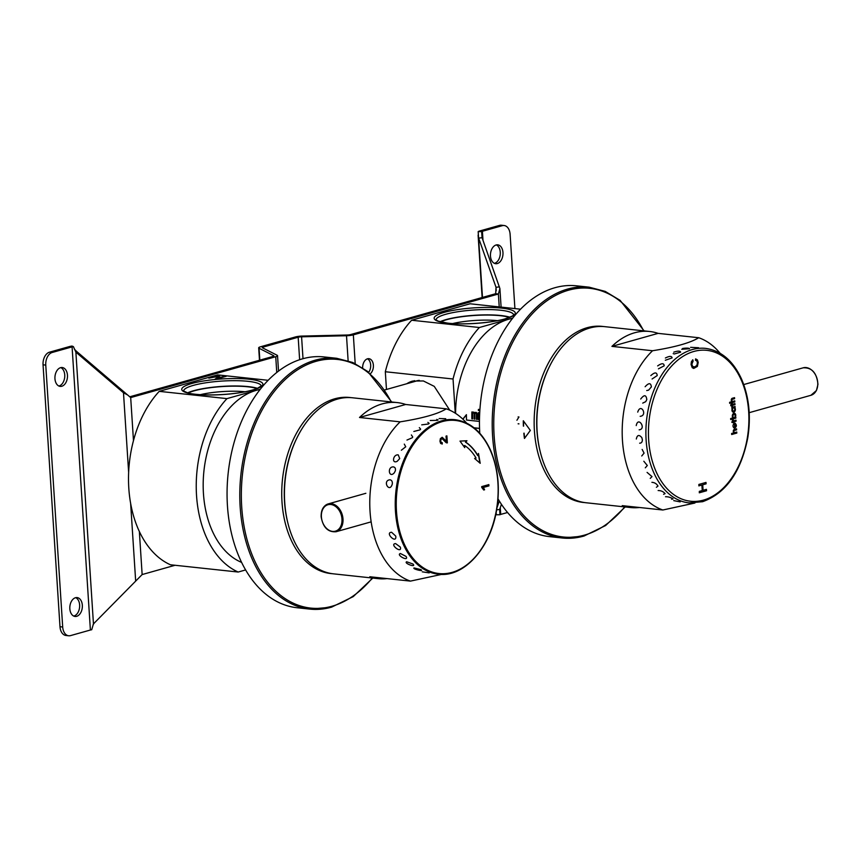 <?xml version="1.0" encoding="UTF-8"?>
<svg xmlns="http://www.w3.org/2000/svg" width="861" height="861" viewBox="0 0 861 861"><rect width="100%" height="100%" fill="white"/><g stroke="black" fill="none" stroke-linecap="round" stroke-linejoin="round"><path stroke-width="1.29" d="M690.597 347.327L698.572 347.736M681.729 349.275L689.575 348.727C688.832 347.995 686.508 347.919 682.59 348.49M673.184 353.634L674.303 353.968L680.642 352.16C680.147 350.814 677.855 350.814 673.776 352.16M665.316 360.253L672.097 357.918C671.752 355.884 669.514 355.916 665.381 358.015M658.439 368.852L664.197 365.796C663.917 363.041 661.732 363.073 657.653 365.903M652.078 379.001L657.212 375.568C656.889 372.081 654.758 372.081 650.841 375.568M646.729 390.528L648.613 390.141L651.357 386.923C650.894 382.736 648.817 382.661 645.137 386.729M642.726 403.109L645.718 401.656L646.805 399.569C646.159 394.682 644.136 394.51 640.713 399.03M640.164 416.337C647.946 415.562 640.788 402.388 637.721 412.118M639.131 429.833C646.729 429.069 638.173 415.68 636.236 425.582M639.658 443.189C641.413 443.178 642.328 442.037 642.381 439.756L641.811 437.582C639.045 434.418 637.215 434.891 636.322 439.013M641.736 455.975L644.071 453.112L642.145 449.442M645.298 467.824L647.311 465.51L643.824 461.248M650.238 478.372L652.003 476.607L647.085 472.398M656.394 487.294L657.987 486.078C656.652 483.764 654.629 482.515 651.906 482.321M663.594 494.311L665.079 493.611C663.271 491.545 660.957 490.522 658.138 490.544M671.612 499.229L673.044 498.96C670.827 497.421 668.308 496.679 665.51 496.732M680.201 501.888L673.732 500.618M732.001 401.635L729.601 402.313L729.665 403.335L734.81 401.883L734.745 400.86L732.948 401.366A1.421 0.936 -83.9 0 1 731.893 400.333A0.883 0.581 -83.9 0 1 732.442 399.289L734.605 398.675L734.53 397.653L732.227 398.299A1.604 1.055 96.1 0 0 731.463 400.903A2.486 1.636 96.1 0 0 732.001 401.635M735.789 417.068L735.854 418.091L730.709 419.544L730.645 418.532L733.174 417.822A2.228 1.464 -83.9 0 1 732.313 416.121A2.551 1.679 -83.9 0 1 733.895 413.323A2.518 1.657 -83.9 0 1 734.379 413.269A2.518 1.657 -83.9 0 1 735.757 415.131A2.249 1.485 -83.9 0 1 735.1 417.262L735.789 417.068M695.473 360.285L695.623 358.865L697.453 359.941L698.206 362.459L697.378 366.431L693.718 368.433L692.222 367.679L691.06 364.461L691.405 361.749L692.814 359.833L693.116 361.103L691.846 364.246L692.75 366.592L694.795 366.904L696.883 365.376L697.432 362.793L696.861 360.963L695.613 360.296M733.906 431.512A0.883 0.581 -83.9 0 1 734.465 430.457L736.618 429.854L736.553 428.832L734.239 429.478A1.604 1.055 96.1 0 0 733.475 432.082A2.486 1.636 96.1 0 0 734.024 432.803L731.613 433.481L731.678 434.514L736.822 433.061L736.758 432.039L734.96 432.545A1.421 0.936 -83.9 0 1 733.906 431.512L733.776 431.49A0.883 0.581 -83.9 0 1 734.325 430.446L734.465 430.457M698.852 484.442L705.998 482.429L706.095 483.839L702.727 484.786L703.082 490.307L706.45 489.36L706.537 490.759L699.39 492.772L699.304 491.373L702.242 490.544L701.887 485.023L698.949 485.852L698.852 484.442M734.508 423.074C732.528 424.99 732.496 426.733 734.411 428.304C736.79 426.765 736.973 425.011 734.95 423.031L734.508 423.074M731.839 422.374L732.657 420.071L733.281 419.888L733.346 420.911L735.994 420.168L736.058 421.19L733.421 421.933L733.464 422.74L731.839 422.374M732.56 408.232A2.282 1.496 96.1 0 0 731.936 410.331A2.54 1.668 96.1 0 0 733.314 412.193A2.54 1.668 96.1 0 0 733.798 412.139A2.529 1.657 96.1 0 0 735.391 409.352A2.26 1.485 96.1 0 0 734.53 407.673L735.1 406.478L731.839 407.393L731.904 408.415L732.56 408.232L731.904 408.362M730.698 404.81L732.216 403.346L732.28 404.358L734.917 403.615L734.982 404.638L732.345 405.38L731.764 406.37L730.698 404.81M734.616 432.566A1.421 0.936 -83.9 0 1 733.776 431.49M734.325 430.446L736.618 429.854M736.478 429.843L736.413 428.864M731.678 434.461L736.822 433.061M736.693 433.051L736.629 432.071M705.869 482.418L706.095 483.839M705.955 483.828L702.727 484.786M702.598 484.775L703.082 490.307M706.311 489.339L706.537 490.759M706.407 490.748L699.261 492.761M698.809 485.841L701.887 485.023M695.623 358.865L697.324 359.93L698.067 362.438L697.249 366.42L693.665 368.422M692.674 359.823L693.116 361.103M692.976 361.093L691.706 364.235L692.621 366.571L693.751 367.012M734.777 424.042L734.455 427.282M734.584 424.064L734.53 427.293C735.972 426.346 736.069 425.259 734.842 424.042L734.584 424.064M734.347 428.294C736.672 426.69 736.822 424.936 734.81 423.02L734.95 423.031M733.152 419.931L733.346 420.911M735.854 420.2L736.058 421.19M735.918 421.169L733.421 421.933M733.281 421.922L733.464 422.74M731.828 422.32L732.776 422.116M735.66 417.111L735.854 418.091M735.724 418.08L730.709 419.49M734.315 413.269A2.518 1.657 -83.9 0 1 735.617 415.12L735.757 415.131M735.617 415.12A2.249 1.485 -83.9 0 1 734.971 417.251L735.1 417.262M734.164 414.389A1.657 1.087 96.1 0 0 734.089 414.378A1.657 1.087 96.1 0 0 733.809 414.41A1.657 1.087 96.1 0 0 732.819 416.121A1.657 1.087 96.1 0 0 733.744 417.671A1.657 1.087 96.1 0 0 733.809 417.682M733.949 414.421A1.657 1.087 96.1 0 0 732.959 416.143A1.657 1.087 96.1 0 0 733.873 417.693A1.657 1.087 96.1 0 0 735.133 416.164A1.657 1.087 96.1 0 0 734.229 414.399A1.657 1.087 96.1 0 0 733.949 414.421M733.249 412.182A2.54 1.668 96.1 0 0 733.658 412.118L733.798 412.139M733.658 412.118A2.529 1.657 96.1 0 0 735.251 409.33L735.391 409.352M735.251 409.33A2.26 1.485 96.1 0 0 734.39 407.662L734.53 407.673M734.39 407.662L735.165 407.49M735.036 407.479L734.971 406.51M733.755 407.78A1.647 1.087 96.1 0 0 733.68 407.77A1.647 1.087 96.1 0 0 733.4 407.802A1.647 1.087 96.1 0 0 732.41 409.513A1.647 1.087 96.1 0 0 733.335 411.052A1.647 1.087 96.1 0 0 733.4 411.063M733.54 407.813A1.647 1.087 96.1 0 0 732.55 409.524A1.647 1.087 96.1 0 0 733.464 411.074A1.647 1.087 96.1 0 0 734.724 409.545A1.647 1.087 96.1 0 0 733.82 407.791A1.647 1.087 96.1 0 0 733.54 407.813M732.087 403.389L732.28 404.358M734.788 403.658L734.982 404.638M734.853 404.627L732.345 405.38M732.205 405.37L732.399 406.188M730.763 405.779L731.71 405.563M729.665 403.282L734.81 401.883M734.67 401.872L734.605 400.903M732.603 401.387A1.421 0.936 -83.9 0 1 731.753 400.322L731.893 400.333M731.753 400.322A0.883 0.581 -83.9 0 1 732.313 399.267L732.442 399.289M732.313 399.267L734.605 398.675M734.465 398.665L734.401 397.685M479.76 433.201A126.126 82.871 -83.9 0 1 554.968 287.703A126.126 82.871 -83.9 0 1 576.407 285.809L589.139 287.176A126.126 82.871 96.1 0 0 493.288 403.744A126.126 82.871 96.1 0 0 562.233 537.996A126.126 82.871 96.1 0 0 583.672 536.112M625.204 506.957L605.638 525.511L583.898 536.091L562.233 537.996L549.501 536.629A126.126 82.871 -83.9 0 1 498.002 498.82L498.013 498.842M509.884 317.225A38.853 7.469 -3.7 0 0 474.702 315.277A38.853 7.469 -3.7 0 0 440.057 321.745M509.346 317.451A37.949 7.286 -3.7 0 0 474.712 315.449A37.949 7.286 -3.7 0 0 440.617 321.885M497.507 320.658A33.665 6.468 -3.7 0 0 452.768 323.542M414.432 380.648A38.853 28.316 -105.7 0 0 410.385 382.725M414.744 381.498A37.949 27.66 74.3 0 1 419.275 380.347M512.747 318.107L479.373 327.514L411.644 320.238L470.074 303.782L520.561 309.196M455.254 413.172L453.047 379.001A99.026 65.059 -83.9 0 1 479.373 327.514M453.047 379.001L385.319 371.737A99.026 65.059 -83.9 0 1 411.644 320.238M386.471 389.463L385.319 371.737M257.471 388.333A38.853 7.469 -3.7 0 0 248.366 386.621A38.853 7.469 -3.7 0 0 187.644 392.853M256.933 388.559A37.949 7.286 -3.7 0 0 194.328 390.776A37.949 7.286 -3.7 0 0 188.204 393.003M245.094 391.766A33.665 6.468 -3.7 0 0 200.355 394.661M260.323 389.215L226.96 398.621A99.026 65.059 96.1 0 0 196.534 495.484A99.026 65.059 96.1 0 0 238.174 572.038L245.6 569.95M238.174 572.038L170.446 564.773A99.026 65.059 -83.9 0 1 128.806 488.219A99.026 65.059 -83.9 0 1 159.231 391.346L217.661 374.89L268.148 380.304M226.96 398.621L159.231 391.346M224.786 376.16L226.228 376.311L216.703 378.991L215.261 378.84L219.921 377.527L214.927 376.989L208.836 378.151L218.36 375.471L219.792 375.622L216.046 376.677L221.04 377.215L224.786 376.16L224.818 376.709M219.921 377.527L219.953 378.076M218.36 375.471L218.393 376.02M221.04 377.215L221.073 377.764M694.902 503.028L662.852 510.003L622.223 505.644A88.543 58.171 -83.9 0 0 630.715 507.549L586.018 502.749A88.543 58.171 -83.9 0 1 540.417 452.466A88.543 58.171 -83.9 0 1 549.673 366.14A88.543 58.171 -83.9 0 1 589.85 327.998A88.543 58.171 -83.9 0 1 604.906 326.674L649.603 331.474A88.543 58.171 -83.9 0 1 658.095 333.368L611.923 346.38A88.543 58.171 -83.9 0 1 649.603 331.474M720.076 353.236A88.543 58.171 96.1 0 0 698.723 337.727C690.382 342.85 674.992 347.187 652.552 350.739A88.543 58.171 96.1 0 0 622.449 440.305A88.543 58.171 96.1 0 0 662.852 510.003M652.552 350.739L611.923 346.38M698.723 337.727L658.095 333.368M639.411 507.495A88.543 58.171 -83.9 0 1 630.715 507.549M540.417 452.466L540.181 451.551A86.735 56.987 -83.9 0 1 549.253 366.98L549.673 366.14M518.946 423.881L518.096 423.795L518.892 423.784M516.923 420.243A140.031 56.428 -43.7 0 1 518.968 417.004L518.118 416.918M478.662 409.405A88.177 57.935 96.1 0 0 478.619 410.406L479.093 410.449M478.372 410.471L479.082 410.546A88.543 58.171 -83.9 0 1 479.136 409.459L478.425 409.384A88.543 58.171 -83.9 0 0 478.372 410.471L478.619 410.406M478.533 412.667A88.177 57.935 96.1 0 0 478.512 419.447L478.985 419.501M478.275 419.522L478.985 419.598A88.543 58.171 -83.9 0 1 479.007 412.72L478.296 412.645A88.543 58.171 -83.9 0 0 478.275 419.522L478.512 419.447M472.129 411.978A88.177 57.935 96.1 0 0 472.108 418.769L472.581 418.909A88.543 58.171 -83.9 0 1 472.571 413.549A155.712 56.977 -40.5 0 1 472.861 413.14A692.222 36.517 -19 0 1 473.292 412.968L473.819 412.936A355.324 174.589 21.2 0 0 474.099 413.183A155.034 96.109 41.6 0 0 474.239 413.409A104.913 71.205 64.1 0 0 474.368 413.861A88.177 57.935 96.1 0 0 474.389 419.006L474.852 419.059M474.389 419.006L474.852 419.156A88.543 58.171 -83.9 0 1 474.841 414.001A105.354 55.179 -56.6 0 1 474.992 413.592A155.68 56.966 -40.5 0 1 475.132 413.388A356.841 56.073 -25.5 0 1 475.423 413.205L476.09 413.183A355.335 174.589 21.2 0 0 476.37 413.431A155.034 96.109 41.6 0 0 476.51 413.657A104.913 71.205 64.1 0 0 476.639 414.109A88.177 57.935 96.1 0 0 476.66 419.253L477.134 419.307M475.649 412.354A686.884 36.227 161 0 0 475.401 412.451A154.829 56.654 139.5 0 0 474.949 413.054L474.712 413.129A155.486 56.891 -40.5 0 1 475.154 412.527L475.401 412.451M473.367 412.118A686.874 36.227 161 0 0 473.12 412.215A154.797 56.643 139.5 0 0 472.829 412.613L472.581 412.677A155.454 56.88 -40.5 0 1 472.883 412.279L473.12 412.215M474.142 419.07A88.543 58.171 -83.9 0 1 474.131 413.926A105.354 71.506 -115.9 0 1 473.991 413.484A155.68 96.518 -138.4 0 1 473.851 413.248A356.841 175.332 -158.8 0 1 473.572 413L473.819 412.936M475.154 412.527A689.833 36.388 -19 0 1 475.595 412.354L476.155 412.408A689.833 284.324 -166.9 0 0 476.574 412.677A155.454 96.378 -138.4 0 0 476.854 413.14A99.284 67.868 -110 0 0 477.112 414.249A88.543 58.171 -83.9 0 0 477.134 419.393L476.424 419.318A88.543 58.171 -83.9 0 1 476.402 414.173A105.354 71.506 -115.9 0 1 476.273 413.721A155.68 96.518 -138.4 0 1 476.133 413.495A356.841 175.332 -158.8 0 1 475.853 413.248L476.09 413.183M474.712 413.129A155.486 96.389 -138.4 0 1 474.303 412.43A689.833 284.324 -166.9 0 1 473.884 412.171L473.313 412.107A689.833 36.388 -19 0 0 472.883 412.279M472.581 412.677A88.543 58.171 -83.9 0 1 472.603 412.032L471.893 411.956A88.543 58.171 -83.9 0 0 471.871 418.833M524.661 438.163A88.177 57.935 -83.9 0 1 524.091 433.148L523.854 433.223A88.543 58.171 -83.9 0 0 524.446 438.453L530.344 430.425L523.305 420.76A88.543 58.171 -83.9 0 0 523.391 426.141L523.628 426.077A88.177 57.935 -83.9 0 1 523.542 421.104M466.414 414.884L462.927 419.232M479.545 428.369L474.013 427.777M479.469 421.427L466.511 420.039A88.543 58.171 -83.9 0 1 466.414 414.658L462.82 419.124M479.555 428.466L474.142 427.885M584.662 502.576A88.543 58.171 -83.9 0 1 583.306 502.458A88.543 58.171 -83.9 0 1 534.175 419.576A88.543 58.171 -83.9 0 1 587.148 327.707A88.543 58.171 -83.9 0 1 602.194 326.384A88.543 58.171 -83.9 0 1 603.55 326.556M455.587 413.388A88.543 58.171 -83.9 0 1 508.582 319.28A88.543 58.171 -83.9 0 1 512.543 318.366M359.511 417.488L400.139 421.847C422.579 418.295 437.969 413.958 446.31 408.835L405.682 404.476L359.511 417.488A88.543 58.171 -83.9 0 1 382.133 403.906A88.543 58.171 -83.9 0 1 397.19 402.582A88.543 58.171 -83.9 0 1 405.682 404.476M466.576 423.063A88.543 58.171 96.1 0 0 446.31 408.835M400.139 421.847A88.543 58.171 96.1 0 0 370.036 511.412A88.543 58.171 96.1 0 0 410.439 581.11L369.81 576.752A88.543 58.171 -83.9 0 0 378.291 578.657L333.594 573.856A88.543 58.171 -83.9 0 1 288.005 523.574A88.543 58.171 -83.9 0 1 297.26 437.248A88.543 58.171 -83.9 0 1 337.437 399.106A88.543 58.171 -83.9 0 1 352.493 397.782L397.19 402.582M441.682 574.384L410.439 581.11M386.998 578.603A88.543 58.171 -83.9 0 1 378.291 578.657M288.005 523.574L287.768 522.659A86.735 56.987 -83.9 0 1 296.841 438.088L297.26 437.248M332.249 573.684A88.543 58.171 -83.9 0 1 330.893 573.566A88.543 58.171 -83.9 0 1 282.494 479.319A88.543 58.171 -83.9 0 1 349.781 397.491A88.543 58.171 -83.9 0 1 351.137 397.664M241.575 562.384A88.543 58.171 -83.9 0 1 203.939 470.892A88.543 58.171 -83.9 0 1 260.13 389.473M372.791 578.065L353.225 596.619L331.485 607.199L309.809 609.104L297.077 607.737A126.126 82.871 -83.9 0 1 227.1 489.683A126.126 82.871 -83.9 0 1 302.555 358.811A126.126 82.871 -83.9 0 1 323.994 356.928L336.726 358.294A126.126 82.871 96.1 0 0 240.876 474.852A126.126 82.871 96.1 0 0 309.809 609.104A126.126 82.871 96.1 0 0 331.259 607.22M421.718 424.85L428.369 424.01L429.176 423.375L427.874 422.396M413.85 431.469L419.974 429.876L420.631 429.122L419.329 427.626M406.973 440.057L412.247 437.765L412.731 437.011L411.386 434.945M401.366 450.206L405.746 446.784L404.283 444.115M399.719 458.59L398.234 454.877C392.982 454.199 391.497 464.154 397.147 461.345L399.719 458.59M395.307 470.892L395.339 470.773C395.769 468.556 395.124 467.254 393.423 466.888C386.976 466.554 388.935 478.727 394.252 472.861L395.307 470.892M392.315 483.979C392.541 481.59 391.766 480.19 390.001 479.781C381.94 480.492 389.516 493.773 392.315 483.979M395.683 536.026L391.583 532.27C384.641 532.55 396.2 544.001 395.845 536.726L395.683 536.026M400.225 546.983L395.619 543.603C389.172 543.926 401.28 553.688 400.537 547.822L400.225 546.983M406.048 556.41L400.44 553.526C395.802 554.656 407.608 561.383 406.521 557.282L406.048 556.41M412.968 564.009L406.672 561.759C403.637 563.008 414.711 567.377 413.614 564.816L412.968 564.009M420.771 569.562L414.044 567.937C412.322 568.884 422.439 571.446 421.567 570.176L420.771 569.562M429.219 572.888L422.267 571.833L429.219 572.888M439.132 418.543L445.718 418.726M447.343 442.877L446.073 442.597L442.156 438.636L440.94 439.487L440.681 441.036L441.133 442.403L442.253 442.705L442.231 444.05L440.638 443.426L439.96 441.198L440.38 438.604L442.231 437.302L446.364 441.295L446.03 436.107L446.881 435.86L447.343 442.877L446.741 442.888M464.596 445.471A56.04 36.819 -83.9 0 1 476.058 458.074L474.615 458.493L480.201 463.304L478.49 453.446L477.92 455.566A59.657 39.197 96.1 0 0 465.715 442.145L466.942 440.746L460 441.101L464.725 447.623L464.596 445.471L464.434 447.214M481.751 487.455L481.697 486.616L488.844 484.603L488.93 485.895L483.365 487.455L484.592 489.769L483.731 490.006L481.751 487.455M430.263 420.48L437.184 420.351L438.109 419.942L436.764 419.393M442.016 438.626L440.671 439.454L440.412 441.004L441.628 442.737M441.984 442.758L442.231 444.05M442.091 437.291L446.364 441.295M446.622 435.935L447.063 442.845M479.889 463.035L478.329 454.038M465.715 442.145L465.446 442.113A59.657 39.197 96.1 0 1 477.651 455.534L477.92 455.566M465.446 442.113L466.63 440.757M488.585 484.668L488.93 485.895M488.661 485.862L483.365 487.455M483.096 487.434L484.592 489.769M484.312 489.737L483.699 489.909M43.05 364.806A10.838 7.125 -83.9 0 1 49.507 352.181L69.375 346.585A7.232 1.388 -3.7 0 1 71.98 346.057L73.389 346.606A3.616 0.7 176.3 0 0 72.087 346.875L52.22 352.472A10.838 7.125 -83.9 0 0 45.762 365.096L43.05 364.806L59.99 626.711L62.692 627.002L45.762 365.096M129.828 396.781L273.034 356.432A3.616 0.7 -3.7 0 0 273.927 355.916A3.616 0.7 -3.7 0 0 273.733 355.711L259.064 348.253A7.232 1.388 -3.7 0 1 258.687 347.844A7.232 1.388 -3.7 0 1 260.474 346.8L295.463 336.942A7.232 1.388 176.3 0 1 302.297 336.07L347.22 335.015A3.616 0.7 176.3 0 0 350.631 334.574L495.678 293.709L498.39 293.999L499.219 306.914M128.644 472.463L123.489 392.777L75.876 352.127L76.586 351.396L130.689 397.588L133.477 440.628M73.389 346.606L75.876 352.127L93.451 623.891L142.14 574.556L175.084 565.268M303.007 358.682L301.587 336.802A3.616 0.7 -3.7 0 0 298.175 337.232L263.186 347.091A3.616 0.7 176.3 0 0 262.293 347.618A3.616 0.7 176.3 0 0 262.476 347.812L277.156 355.27A7.232 1.388 176.3 0 1 277.533 355.679A7.232 1.388 176.3 0 1 275.735 356.723L130.689 397.588M76.586 351.396L74.423 349.232M93.451 623.891L91.697 629.746A3.616 0.7 176.3 0 0 90.394 630.015L70.527 635.612A10.838 7.125 -83.9 0 1 68.686 635.773A10.838 7.125 -83.9 0 1 62.692 627.002M124.199 392.046L123.489 392.777L126.954 394.618M60.84 367.615A9.482 6.231 -83.9 0 1 64.693 377.333A9.482 6.231 -83.9 0 1 58.86 386.019M75.714 597.663A9.482 6.231 -83.9 0 1 79.578 607.392A9.482 6.231 -83.9 0 1 73.745 616.078M68.686 635.773L65.974 635.483A10.838 7.125 -83.9 0 1 59.99 626.711M54.953 378.722A9.482 6.231 -83.9 0 1 62.218 367.529A9.482 6.231 -83.9 0 1 67.406 377.624A9.482 6.231 -83.9 0 1 60.195 386.395A9.482 6.231 -83.9 0 1 54.953 378.722M69.838 608.781A9.482 6.231 -83.9 0 1 77.092 597.588A9.482 6.231 -83.9 0 1 82.279 607.683A9.482 6.231 -83.9 0 1 75.068 616.454A9.482 6.231 -83.9 0 1 69.838 608.781M301.587 336.802L346.509 335.736A7.232 1.388 -3.7 0 0 353.344 334.864L498.39 293.999L499.897 288.553L501.102 307.108M504.115 225.517L501.414 225.227A10.838 7.125 96.1 0 0 499.563 225.388L479.695 230.985A7.232 1.388 176.3 0 0 478.167 231.631L481.643 231.598A3.616 0.7 -3.7 0 1 482.408 231.275L502.275 225.679A10.838 7.125 96.1 0 1 504.115 225.517A10.838 7.125 96.1 0 1 510.11 234.289L514.91 308.593M496.969 507.742L499.326 501.027M499.897 288.553L482.063 237.69L478.651 238.131L496.022 287.294L495.678 293.709M507.549 512.499L500.715 514.415A3.616 0.7 -3.7 0 0 499.95 514.738L499.638 509.454L501.436 504.32M362.642 367.808A8.136 5.338 -83.9 0 1 367.507 358.8A8.136 5.338 -83.9 0 1 368.895 358.682A8.136 5.338 -83.9 0 1 373.351 364.87A8.136 5.338 -83.9 0 1 370.37 373.706M496.076 512.801L496.474 514.77L499.95 514.738M482.483 297.432L478.167 231.631M482.063 237.69L481.643 231.598M494.375 263.337A9.482 6.231 96.1 0 0 500.263 252.219A9.482 6.231 96.1 0 0 496.356 244.922M368.702 372.286A8.136 5.338 96.1 0 0 370.671 364.967A8.136 5.338 96.1 0 0 367.507 358.8M502.964 252.51A9.482 6.231 96.1 0 0 497.733 244.836A9.482 6.231 96.1 0 0 490.522 253.608A9.482 6.231 96.1 0 0 495.71 263.703A9.482 6.231 96.1 0 0 502.964 252.51M499.638 509.454L496.636 509.841M499.434 286.864L496.022 287.294L496.237 290.738M803.173 367.819C811.901 367.41 816.831 372.942 817.95 384.393L816.443 390.507L810.911 395.296A14.271 10.407 -105.7 0 0 817.057 378.732A14.271 10.407 -105.7 0 0 803.173 367.819L743.743 384.555M693.858 351.46A75.897 49.863 96.1 0 0 648.667 439.874A75.897 49.863 96.1 0 0 703.48 500.112A75.897 49.863 96.1 0 0 748.672 411.698A75.897 49.863 96.1 0 0 693.858 351.46M705.6 348.382A77.705 51.057 96.1 0 0 646.557 420.19A77.705 51.057 96.1 0 0 689.026 502.899L702.608 501.705C725.984 493.256 741.041 471.925 747.8 437.711C751.115 416.261 749.059 396.77 741.612 379.217C733.206 360.845 721.206 350.567 705.6 348.382M643.63 330.828A125.049 82.161 96.1 0 0 501.091 371.866A125.049 82.161 96.1 0 0 584.415 535.133A125.049 82.161 96.1 0 0 624.731 506.903M445.718 314.287A38.853 7.469 176.3 0 1 488.165 309.562A38.853 7.469 176.3 0 1 513.608 314.857C512.317 314.889 517.676 314.426 504.826 318.947C488.359 323.575 459.677 324.931 446.87 323.004L438.141 321.11L436.053 319.851A38.853 7.469 176.3 0 1 445.718 314.287M505.203 318.914A40.661 7.814 176.3 0 1 436.29 320.55A40.661 7.814 176.3 0 1 482.687 307.474A40.661 7.814 176.3 0 1 505.203 318.914M406.812 383.726A38.853 28.316 74.3 0 1 412.645 381.068L423.386 380.96L434.245 386.363L449.765 410.213M183.651 390.98A38.853 7.469 176.3 0 1 193.305 385.394A38.853 7.469 176.3 0 1 248.022 381.315A38.853 7.469 176.3 0 1 261.184 385.965L257.331 388.397C252.467 390.367 245.213 392.003 235.57 393.283C214.701 395.985 193.94 394.995 187.655 392.853L183.651 391.034M191.831 383.489A40.661 7.814 176.3 0 1 260.743 381.853A40.661 7.814 176.3 0 1 214.346 394.93A40.661 7.814 176.3 0 1 191.831 383.489M391.217 401.936A125.049 82.161 96.1 0 0 248.678 442.984A125.049 82.161 96.1 0 0 332.002 606.241A125.049 82.161 96.1 0 0 372.318 578.011M396.48 511.283A76.973 50.573 -83.9 0 1 468.341 424.57A76.973 50.573 -83.9 0 1 476.79 555.141A76.973 50.573 -83.9 0 1 396.48 511.283M395.468 511.359A77.705 51.057 -83.9 0 1 454.952 419.684C470.289 421.782 482.171 431.996 490.576 450.303C498.035 467.878 500.101 487.455 496.775 509.002C490.996 547.564 464.101 577.806 438.367 574.201A77.705 51.057 -83.9 0 1 395.468 511.359M321.325 516.654A14.454 10.536 74.3 0 1 328.235 503.9A14.454 10.536 74.3 0 1 342.301 514.953A14.454 10.536 74.3 0 1 336.081 531.732L371.156 521.852M321.39 516.848A13.733 10.009 74.3 0 1 336.07 506.849A13.733 10.009 74.3 0 1 337.577 530.15A13.733 10.009 74.3 0 1 321.39 516.848M49.507 352.181L52.22 352.472M135.672 581.11L130.646 503.491M139.353 531.517L142.14 574.556M276.758 372.49L275.735 356.723M259.064 348.253L259.828 360.156M90.394 630.015L72.087 346.875M263.186 347.091L263.262 348.21M298.175 337.232L299.628 359.715M499.563 225.388L502.275 225.679M355.195 363.59L353.344 334.864M500.715 514.415L500.273 507.635M482.989 240.305L482.408 231.275M346.509 335.736L348.124 360.748M810.911 395.296L749.199 412.677M589.139 287.176L605.218 291.395L620.114 300.36L644.103 330.882M418.231 380.508L384.619 389.979M336.726 358.294L352.806 362.503L367.701 371.468L391.69 401.99M336.081 531.732C327.998 532.378 323.015 527.384 321.142 516.761C321.002 509.97 323.37 505.687 328.235 503.9L365.86 493.299M258.687 347.844L259.484 360.253M277.533 355.679L278.534 371.102M94.14 623.181L93.063 624.785M478.103 235.139L482.138 297.529"/></g></svg>
